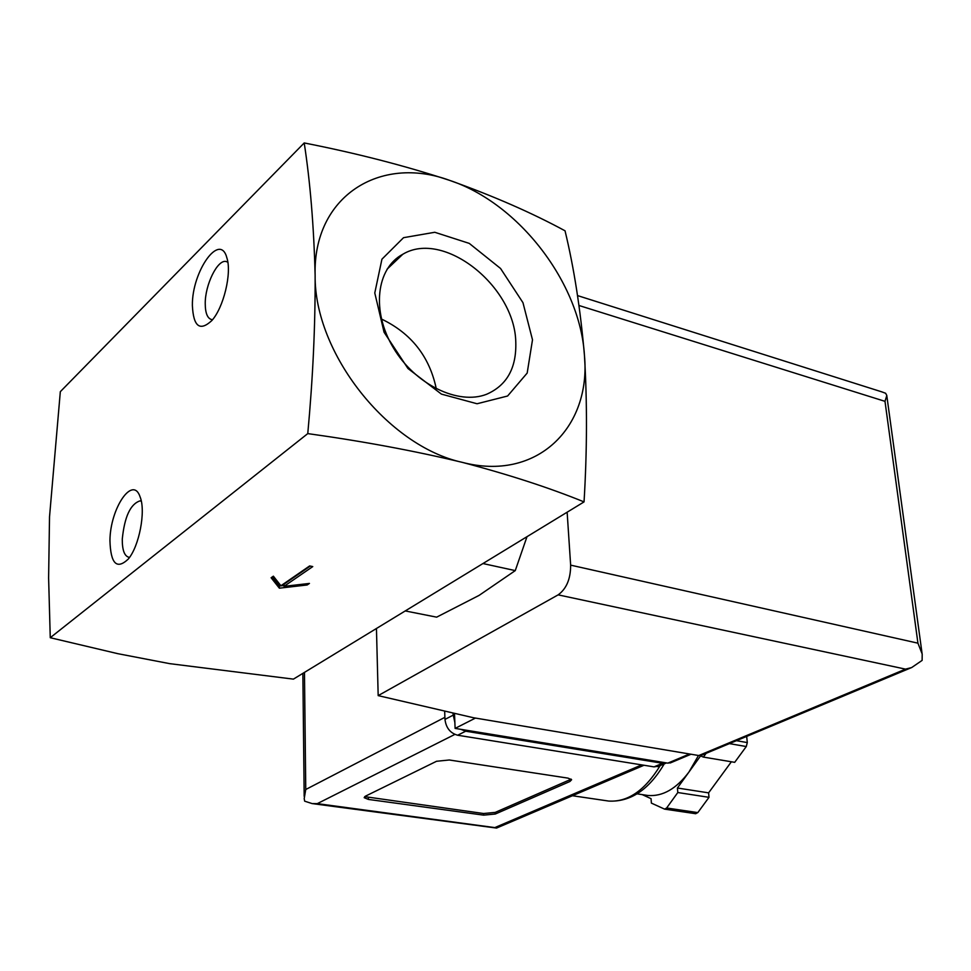 <?xml version="1.0" encoding="UTF-8"?>
<svg xmlns="http://www.w3.org/2000/svg" width="971" height="971" viewBox="0 0 971 971"><rect width="100%" height="100%" fill="white"/><g stroke="black" fill="none" stroke-linecap="round" stroke-linejoin="round"><path stroke-width="1.46" d="M307.771 433.6C363.13 441.32 414.605 450.896 462.184 462.33C388.012 446.187 314.106 353.262 315.126 275.266C315.357 325.346 312.905 378.132 307.771 433.6L50.261 637.716L48.611 577.963L49.521 516.888L60.323 391.677L304.214 142.943C310.235 182.087 313.864 226.194 315.126 275.266C312.868 196.166 380.256 154.68 449.524 180.339C519.024 203.133 580.173 283.265 584.433 355.228C591.388 427.713 536.708 481.944 462.184 462.33C508.501 474.503 549.125 487.697 584.044 501.898L293.412 679.13L169.719 663.654L117.879 653.689L50.261 637.716M312.759 566.591L309.64 565.935L280.91 585.756L273.373 576.179L271.115 577.757L279.369 588.183L307.152 584.979L309.446 583.425L283.993 586.363L312.759 566.591M405.247 610.941L436.647 617.155L479.104 595.381L515.261 570.608L526.998 536.684M482.951 563.544L515.261 570.608M381.409 319.01C411.267 333.308 429.57 356.6 436.307 388.861M515.783 342.023C516.608 367.997 506.874 385.414 486.592 394.275C458.288 405.417 415.127 384.552 393.364 347.812C371.262 311.23 376.238 268.287 402.807 254.256C443.686 229.52 514.788 286.263 515.783 342.023M532.496 339.814L527.18 373.058L507.602 396.01L477.064 403.754L441.404 394.105L407.99 368.531L384.055 332.216L374.782 292.975L381.931 259.196L403.535 237.677L434.765 232.275L469.26 243.393L500.55 268.469L522.968 302.685L532.496 339.814M584.044 501.898C587.127 450.787 587.261 401.897 584.433 355.228C580.488 309.446 574.019 267.972 565.037 230.807C531.792 212.783 493.292 195.948 449.524 180.339C404.628 165.628 356.187 153.163 304.214 142.943M109.941 540.641C110.645 563.738 116.738 569.904 128.208 559.126C139.181 546.442 145.941 511.292 140.164 497.091C132.942 474.552 110.111 508.306 109.941 540.641M192.379 305.452C193.375 326.584 199.832 331.645 211.751 320.636C223.561 307.795 231.96 273.203 226.923 258.007C220.126 231.389 191.845 271.322 192.379 305.452M279.369 588.183L279.345 586.023L283.981 585.489M272.208 576.98L279.345 586.023M307.152 584.979L307.139 583.692M283.993 586.363L283.969 584.202L310.283 566.069M227.833 262.17L225.976 261.478C217.407 259.488 205.027 284.928 205.233 303.656C205.306 313.305 207.527 318.622 211.884 319.629M141.305 501.218L140.018 500.878C130.43 504.01 124.519 516.766 122.273 539.148C122.212 550.241 124.494 556.298 129.131 557.33M454.489 713.333L455.108 728.396L667.805 763.133L671.119 762.611M698.78 755.535L905.518 669.128L911.648 667.575L922.122 660.389L922.195 654.017L917.935 643.178L570.645 565.134C570.657 578.898 566.481 588.802 558.143 594.859L378.18 695.624L473.557 717.751L698.78 755.535L702.082 755.025M570.645 565.134L567.137 512.215M577.563 295.597L881.874 391.883L885.625 393.267L886.826 395.5L884.994 401.339L579.044 305.513M378.18 695.624L376.445 628.492M455.108 728.396L475.462 718.079M645.29 795.079L647.912 795.48C662.623 796.657 676.289 788.84 688.937 772.054L677.418 788.015L677.807 792.53L666.64 807.993L664.601 809.134L651.395 803.114L651.043 798.672L642.232 794.618M706.099 753.338L703.405 757.089L700.564 755.911L688.937 772.054L698.489 755.487M569.916 781.497L571.616 779.737L568.047 778.135L449.294 759.99L436.549 761.276L365.387 796.196L364.174 797.677L368.385 799.424L483.643 815.142L495.295 814.026L569.916 781.497L569.807 779.798L571.045 779.07M452.838 712.945L454.865 722.545M444.657 711.051L444.973 719.402C446.053 727.922 450.277 733.19 457.669 735.229L654.029 766.872L659.018 766.083M460.946 729.355L465.692 731.199L662.55 763.279L666.567 762.927M304.469 672.393L305.756 789.496L304.202 798.635L304.663 801.172L312.177 803.6L317.299 803.636L454.865 734.404M317.299 803.636L496.958 827.887M677.807 792.53L709.012 797.325L697.809 812.593L695.624 813.698M677.418 788.015L708.599 792.858L709.012 797.325M731.369 761.774L708.599 792.858M703.405 757.089L734.695 762.332L746.274 746.541L747.294 742.584L746.675 736.406M364.683 796.633L483.57 813.516L495.21 812.399L569.807 779.798M905.518 669.128L558.143 594.859M917.935 643.178L884.994 401.339M667.805 763.133L689.531 753.982M605.795 800.638L608.696 801.063C627.776 802.277 644.95 790.455 660.207 765.573M305.756 789.496L444.9 717.326M495.477 827.316L641.722 764.893M444.973 719.402L452.935 715.287M457.669 735.229L465.692 731.199M654.029 766.872L662.55 763.279M666.64 807.993L697.809 812.593M729.427 743.616L746.274 746.541M736.431 740.679L747.294 742.584M368.349 797.737L368.385 799.424M483.57 813.516L483.643 815.142M495.21 812.399L495.295 814.026M387.041 269.222L402.807 254.256M227.25 261.854L225.976 261.478M140.941 501.072L140.018 500.878M922.013 653.07L886.839 395.913M911.635 667.55L701.171 755.402M670.208 762.988L691.024 754.236M664.261 763.861C648.956 789.763 630.434 802.167 608.696 801.063L572.441 795.735M657.646 766.653L666.167 763.06M496.557 828.057L643.991 765.257M496.375 828.045L312.177 803.6M304.178 796.354L302.867 673.364M647.912 795.48L637.097 793.841M664.601 809.134L695.758 813.722"/></g></svg>
